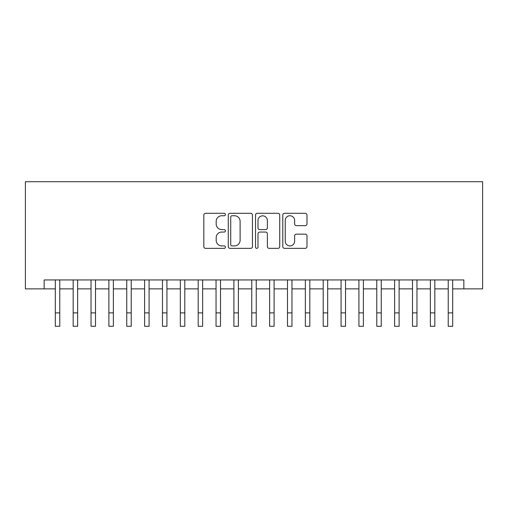 <?xml version="1.0" encoding="UTF-8"?>
<svg xmlns="http://www.w3.org/2000/svg" width="508" height="508" viewBox="0 0 508 508"><rect width="100%" height="100%" fill="white"/><g stroke="black" fill="none" stroke-linecap="round" stroke-linejoin="round"><path stroke-width="0.76" d="M225.425 214.522A1.226 1.226 0 0 0 224.199 213.296L205.575 213.296A1.753 1.753 0 0 0 203.822 215.049L203.822 246.602A1.753 1.753 0 0 0 205.575 248.355L224.199 248.355A1.226 1.226 0 0 0 225.425 247.129A1.226 1.226 0 0 0 224.199 245.904L221.786 245.904A5.607 5.607 0 0 1 216.179 240.297L216.179 237.661A5.607 5.607 0 0 1 221.786 232.054L224.199 232.054A1.226 1.226 0 0 0 225.425 230.829A1.226 1.226 0 0 0 224.199 229.603L221.786 229.603A5.607 5.607 0 0 1 216.179 223.99L216.179 221.361A5.607 5.607 0 0 1 221.786 215.754L224.199 215.754A1.226 1.226 0 0 0 225.425 214.522M305.232 225.654A1.753 1.753 0 0 0 306.984 223.901L306.984 215.049A1.753 1.753 0 0 0 305.232 213.296L284.543 213.296A1.753 1.753 0 0 0 282.791 215.049L282.791 246.602A1.753 1.753 0 0 0 284.543 248.355L305.232 248.355A1.753 1.753 0 0 0 306.984 246.602L306.984 235.909A1.753 1.753 0 0 0 305.232 234.156L296.38 234.156A1.753 1.753 0 0 0 294.627 235.909L294.627 241.211A4.686 4.686 0 0 1 289.935 245.904A4.686 4.686 0 0 1 285.248 241.211L285.248 220.44A4.686 4.686 0 0 1 289.935 215.754A4.686 4.686 0 0 1 294.627 220.44L294.627 223.901A1.753 1.753 0 0 0 296.38 225.654L305.232 225.654M44.152 288.868L44.152 279.94L463.848 279.94L463.848 288.868L482.6 288.868L482.6 181.712L25.4 181.712L25.4 288.868L55.315 288.868M252.463 215.049A1.753 1.753 0 0 0 250.711 213.296L230.029 213.296A1.753 1.753 0 0 0 228.276 215.049L228.276 246.602A1.753 1.753 0 0 0 230.029 248.355L250.711 248.355A1.753 1.753 0 0 0 252.463 246.602L252.463 215.049M257.289 213.296L277.971 213.296A1.753 1.753 0 0 1 279.724 215.049L279.724 246.602A1.753 1.753 0 0 1 277.971 248.355L269.119 248.355A1.753 1.753 0 0 1 267.367 246.602L267.367 233.807A1.753 1.753 0 0 0 265.614 232.054L259.74 232.054A1.753 1.753 0 0 0 257.988 233.807L257.988 247.129A1.226 1.226 0 0 1 256.762 248.355A1.226 1.226 0 0 1 255.537 247.129L255.537 215.049A1.753 1.753 0 0 1 257.289 213.296M59.779 288.868L73.171 288.868M77.641 288.868L91.034 288.868M95.498 288.868L108.89 288.868M113.36 288.868L126.752 288.868M131.216 288.868L144.609 288.868M149.079 288.868L162.471 288.868M166.935 288.868L180.327 288.868M184.798 288.868L198.19 288.868M202.654 288.868L216.046 288.868M220.516 288.868L233.909 288.868M238.373 288.868L251.765 288.868M256.235 288.868L269.627 288.868M274.091 288.868L287.484 288.868M291.954 288.868L305.346 288.868M309.81 288.868L323.202 288.868M327.673 288.868L341.065 288.868M345.529 288.868L358.921 288.868M363.391 288.868L376.784 288.868M381.248 288.868L394.64 288.868M399.11 288.868L412.502 288.868M416.966 288.868L430.359 288.868M434.829 288.868L448.221 288.868M452.685 288.868L463.848 288.868M231.953 215.754A1.226 1.226 0 0 0 230.727 216.98L230.727 244.678A1.226 1.226 0 0 0 231.953 245.904L234.499 245.904A5.607 5.607 0 0 0 240.106 240.297L240.106 221.361A5.607 5.607 0 0 0 234.499 215.754L231.953 215.754M267.367 220.529A4.686 4.686 0 0 0 262.68 215.837A4.686 4.686 0 0 0 257.988 220.529L257.988 227.844A1.753 1.753 0 0 0 259.74 229.603L265.614 229.603A1.753 1.753 0 0 0 267.367 227.844L267.367 220.529M55.315 312.89L59.779 312.89L59.779 326.288L55.315 326.288L55.315 279.94M59.779 312.89L59.779 279.94M73.171 326.288L77.641 326.288L73.171 326.288L73.171 279.94M77.641 326.288L77.641 279.94M91.034 326.288L95.498 326.288L91.034 326.288L91.034 279.94M95.498 326.288L95.498 279.94M108.89 326.288L113.36 326.288L108.89 326.288L108.89 279.94M113.36 326.288L113.36 279.94M126.752 326.288L131.216 326.288L126.752 326.288L126.752 279.94M131.216 326.288L131.216 279.94M144.609 326.288L149.079 326.288L144.609 326.288L144.609 279.94M149.079 326.288L149.079 279.94M162.471 326.288L166.935 326.288L162.471 326.288L162.471 279.94M166.935 326.288L166.935 279.94M180.327 326.288L184.798 326.288L180.327 326.288L180.327 279.94M184.798 326.288L184.798 279.94M198.19 326.288L202.654 326.288L198.19 326.288L198.19 279.94M202.654 326.288L202.654 279.94M216.046 326.288L220.516 326.288L216.046 326.288L216.046 279.94M220.516 326.288L220.516 279.94M233.909 326.288L238.373 326.288L233.909 326.288L233.909 279.94M238.373 326.288L238.373 279.94M251.765 326.288L256.235 326.288L251.765 326.288L251.765 279.94M256.235 326.288L256.235 279.94M269.627 326.288L274.091 326.288L269.627 326.288L269.627 279.94M274.091 326.288L274.091 279.94M287.484 326.288L291.954 326.288L287.484 326.288L287.484 279.94M291.954 326.288L291.954 279.94M305.346 326.288L309.81 326.288L305.346 326.288L305.346 279.94M309.81 326.288L309.81 279.94M323.202 326.288L327.673 326.288L323.202 326.288L323.202 279.94M327.673 326.288L327.673 279.94M341.065 326.288L345.529 326.288L341.065 326.288L341.065 279.94M345.529 326.288L345.529 279.94M358.921 326.288L363.391 326.288L358.921 326.288L358.921 279.94M363.391 326.288L363.391 279.94M376.784 326.288L381.248 326.288L376.784 326.288L376.784 279.94M381.248 326.288L381.248 279.94M394.64 326.288L399.11 326.288L394.64 326.288L394.64 279.94M399.11 326.288L399.11 279.94M412.502 326.288L416.966 326.288L412.502 326.288L412.502 279.94M416.966 326.288L416.966 279.94M430.359 326.288L434.829 326.288L430.359 326.288L430.359 279.94M434.829 326.288L434.829 279.94M448.221 326.288L452.685 326.288L448.221 326.288L448.221 279.94M452.685 326.288L452.685 279.94M73.171 312.89L77.641 312.89M91.034 312.89L95.498 312.89M108.89 312.89L113.36 312.89M126.752 312.89L131.216 312.89M144.609 312.89L149.079 312.89M162.471 312.89L166.935 312.89M180.327 312.89L184.798 312.89M198.19 312.89L202.654 312.89M216.046 312.89L220.516 312.89M233.909 312.89L238.373 312.89M251.765 312.89L256.235 312.89M269.627 312.89L274.091 312.89M287.484 312.89L291.954 312.89M305.346 312.89L309.81 312.89M323.202 312.89L327.673 312.89M341.065 312.89L345.529 312.89M358.921 312.89L363.391 312.89M376.784 312.89L381.248 312.89M394.64 312.89L399.11 312.89M412.502 312.89L416.966 312.89M430.359 312.89L434.829 312.89M448.221 312.89L452.685 312.89"/></g></svg>
